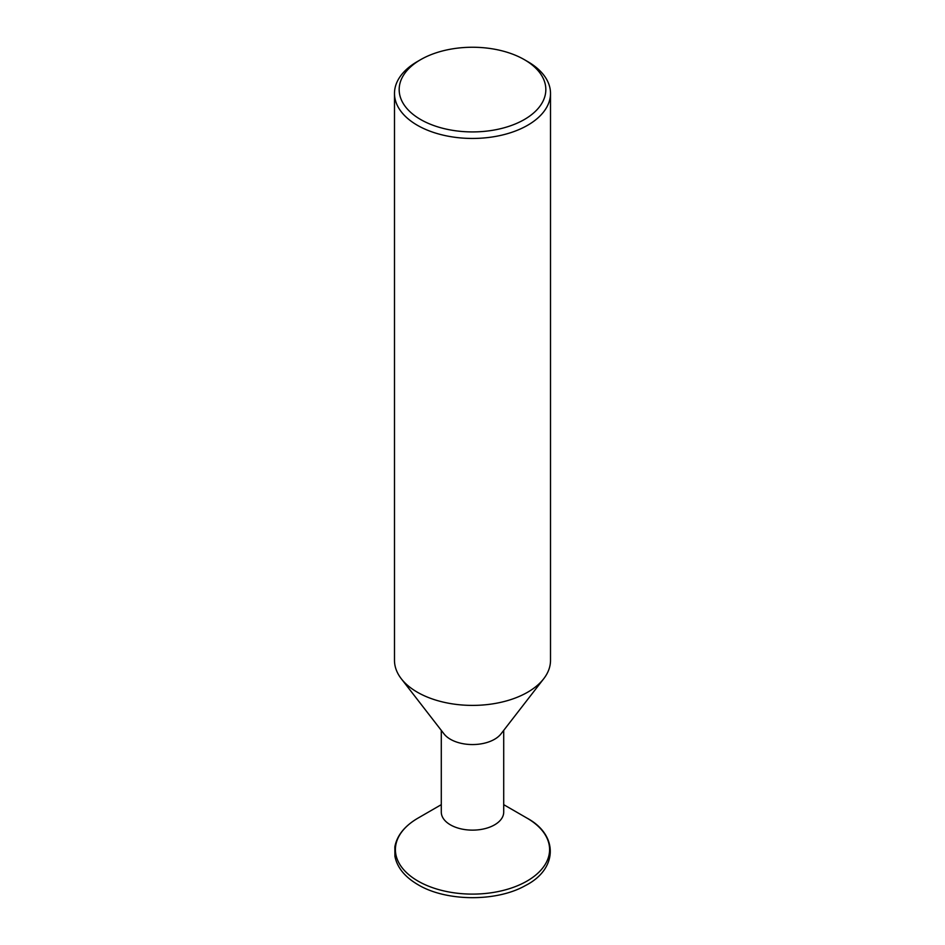 <?xml version="1.0" encoding="UTF-8"?>
<svg xmlns="http://www.w3.org/2000/svg" width="945" height="945" viewBox="0 0 945 945"><rect width="100%" height="100%" fill="white"/><g stroke="black" fill="none" stroke-linecap="round" stroke-linejoin="round"><path stroke-width="1.42" d="M503.709 730.39L503.709 812.121A31.209 18.014 180 0 1 484.442 828.765A31.209 18.014 180 0 1 450.434 824.855A31.209 18.014 180 0 1 441.291 812.121L441.291 730.39M503.709 804.656L527.015 818.122A77.1 44.509 180 0 1 527.015 881.071A77.1 44.509 180 0 1 417.985 881.071A77.1 44.509 180 0 1 417.985 818.122C404.637 825.942 396.924 835.534 394.845 846.897L394.915 856.264C397.113 867.475 404.803 876.948 417.985 884.674C446.028 901.624 496.444 902.05 525.337 885.607C557.869 869.211 558.719 835.12 527.015 818.122L503.709 804.656M543.718 678.746L500.98 733.899A31.209 18.014 180 0 1 450.434 739.285A31.209 18.014 180 0 1 444.02 733.899L401.282 678.746A78.01 45.041 0 0 0 417.336 692.201A78.01 45.041 0 0 0 543.718 678.746A78.01 45.041 0 0 0 550.51 660.354L550.51 93.413A78.01 45.041 180 0 1 502.35 135.017A78.01 45.041 180 0 1 417.336 125.26A78.01 45.041 180 0 1 394.49 93.413A78.01 45.041 180 0 1 417.336 61.567L420.643 59.653A73.332 42.336 0 0 0 420.643 119.519A73.332 42.336 0 0 0 524.357 119.519A73.332 42.336 0 0 0 524.357 59.653L527.664 61.567A78.01 45.041 180 0 1 550.51 93.413M394.49 93.413L394.49 660.354A78.01 45.041 0 0 0 401.282 678.746M527.664 61.567L524.357 59.653A73.332 42.336 0 0 0 420.643 59.653M441.291 804.656L417.985 818.122"/></g></svg>
